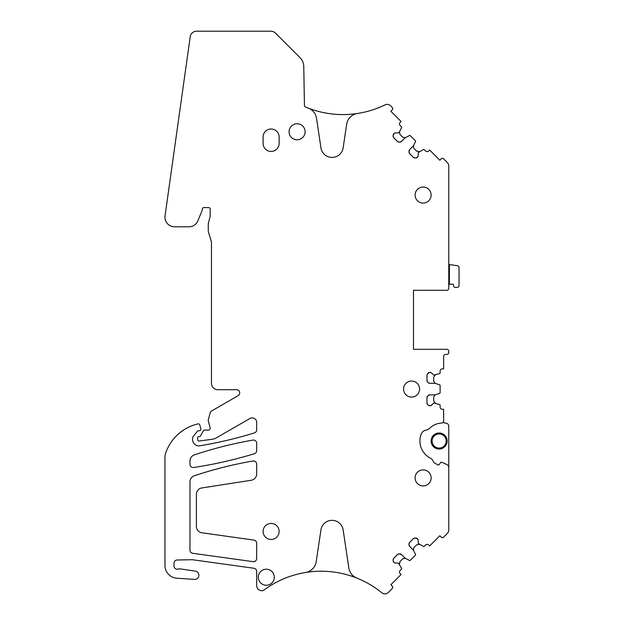 <?xml version="1.0" encoding="UTF-8"?>
<svg xmlns="http://www.w3.org/2000/svg" width="624" height="624" viewBox="0 0 624 624"><rect width="100%" height="100%" fill="white"/><g stroke="black" fill="none" stroke-linecap="round" stroke-linejoin="round"><path stroke-width="0.94" d="M423.111 485.917A8.018 8.018 0 0 0 431.129 477.898A8.018 8.018 0 0 0 423.111 469.88A8.018 8.018 0 0 0 415.1 477.898A8.018 8.018 0 0 0 423.111 485.917M413.494 290.3L413.494 349.307L413.494 290.3L446.846 290.3A1.927 1.927 0 0 0 448.765 288.382L448.765 165.976A4.813 4.813 0 0 0 447.361 162.575L443.563 158.777A1.607 1.607 0 0 0 441.293 158.777L439.842 160.228L429.64 150.025L428.735 150.93A2.246 2.246 0 0 1 425.56 150.93L424.234 149.604A0.64 0.64 0 0 0 423.485 149.487L418.283 152.537L418.189 155.555A2.246 2.246 0 0 1 417.526 157.147L418.189 155.555M417.37 157.303A2.246 2.246 0 0 1 415.787 157.958L417.526 157.147M415.787 157.958L414.921 157.958A2.246 2.246 0 0 1 413.338 157.303L414.921 157.958M413.338 157.303L409.664 153.629L409.001 152.045A2.246 2.246 0 0 0 409.664 153.629M409.001 151.18A2.246 2.246 0 0 1 409.664 149.596L409.001 152.045M401.497 141.43A2.246 2.246 0 0 1 399.914 142.085L401.497 141.43L405.194 137.756L409.539 135.541A0.64 0.64 0 0 1 410.288 135.658L415.436 140.806A0.64 0.64 0 0 1 415.553 141.554L413.338 145.899L409.664 149.596M399.914 142.085L399.048 142.085A2.246 2.246 0 0 1 397.465 141.43L399.048 142.085M397.465 141.43L393.791 137.756A2.246 2.246 0 0 1 393.128 136.172L393.791 137.756M393.128 135.307A2.246 2.246 0 0 1 393.791 133.723L393.128 136.172M393.791 133.723L393.947 133.559A2.246 2.246 0 0 1 395.538 132.904L393.947 133.559M398.44 132.889L395.538 132.904M398.44 563.105L401.606 568.378A0.64 0.64 0 0 1 401.489 569.127L400.163 570.453A2.246 2.246 0 0 0 400.163 573.628L401.068 574.532L390.866 584.735L392.317 586.186A1.607 1.607 0 0 1 392.317 588.455L388.3 592.472A4.813 4.813 0 0 1 381.865 592.8A96.205 96.205 0 0 0 356.772 578.058A12.823 12.823 0 0 1 348.839 568.035L343.145 529.916A11.224 11.224 0 0 0 320.939 529.916L316.189 561.717A12.823 12.823 0 0 1 305.581 572.481A96.205 96.205 0 0 0 263.609 590.312A1.927 1.927 0 0 1 262.454 590.694L261.815 590.694A5.132 5.132 0 0 1 256.682 585.562L256.682 571.428A3.206 3.206 0 0 0 253.921 568.253L192.754 559.775A6.412 6.412 0 0 0 191.755 559.72L177.154 560.001A3.206 3.206 0 0 0 174.01 563.207L174.01 566.03A3.206 3.206 0 0 0 178.331 569.033A3.206 3.206 0 0 1 179.899 568.862L195.764 571.194A4.165 4.165 0 0 1 194.68 579.392L176.896 578.23A12.823 12.823 0 0 1 164.97 565.43L164.97 457.244A12.823 12.823 0 0 1 165.664 453.086A44.897 44.897 0 0 1 195.031 424.694A64.132 64.132 0 0 1 197.894 423.899A1.607 1.607 0 0 1 199.836 425.038L200.834 428.743A1.607 1.607 0 0 1 199.282 430.763L198.354 430.763A1.279 1.279 0 0 0 197.34 431.254L193.229 436.519A3.206 3.206 0 0 0 192.551 438.493L192.551 439.452A6.412 6.412 0 0 0 200.023 445.778A423.61 423.61 0 0 0 254.42 432.923A3.206 3.206 0 0 0 256.682 429.858L256.682 422.354A4.493 4.493 0 0 0 249.951 418.47L216.06 438.032A9.617 9.617 0 0 1 212.511 439.241L199.134 441.012A1.279 1.279 0 0 1 197.683 439.741L197.683 437.814A1.279 1.279 0 0 1 198.962 436.535L199.274 436.535A1.607 1.607 0 0 0 200.694 435.677L203.276 430.802A1.279 1.279 0 0 1 204.407 430.115L208.252 430.115A1.927 1.927 0 0 0 210.109 427.697L208.369 421.2A3.206 3.206 0 0 1 208.369 419.539L210.148 412.909A3.206 3.206 0 0 1 211.645 410.966L238.087 395.694A3.206 3.206 0 0 0 236.48 389.711L217.885 389.711A6.412 6.412 0 0 1 211.466 383.3L211.466 242.853A6.412 6.412 0 0 0 211.185 240.965L208.689 232.846A9.617 9.617 0 0 1 208.26 230.014L208.26 224.89A9.617 9.617 0 0 1 208.588 222.394L209.968 217.253A6.412 6.412 0 0 0 210.187 215.592L210.187 209.173A1.607 1.607 0 0 0 208.58 207.574L203.9 207.574A1.607 1.607 0 0 0 202.301 209.173L202.301 209.781A1.607 1.607 0 0 1 202.176 210.397L197.839 220.873A9.617 9.617 0 0 1 188.947 226.808L174.572 226.808A9.617 9.617 0 0 1 165.04 215.849L190.219 36.722A6.412 6.412 0 0 1 196.568 31.2L270.878 31.2A6.412 6.412 0 0 1 275.41 33.08L300.011 57.681A12.823 12.823 0 0 1 303.763 66.526L304.442 105.3A1.927 1.927 0 0 0 305.62 107.039A96.205 96.205 0 0 0 308.435 108.17A12.823 12.823 0 0 1 316.516 118.248L320.939 147.849A11.224 11.224 0 0 0 343.145 147.849L346.671 124.262A12.823 12.823 0 0 1 357.427 113.482A96.205 96.205 0 0 0 385.063 104.863A4.813 4.813 0 0 1 390.569 105.791L392.317 107.531A1.607 1.607 0 0 1 392.317 109.801L390.866 111.251L401.068 121.454L400.163 122.359A2.246 2.246 0 0 0 400.163 125.533L401.489 126.859A0.64 0.64 0 0 1 401.606 127.608L399.391 131.953L398.33 132.904M304.442 105.3A1.927 1.927 0 0 0 305.62 107.039A96.205 96.205 0 0 0 361.748 112.718M365.344 581.974A96.205 96.205 0 0 0 279.373 580.757M398.33 563.082L395.538 563.082A2.246 2.246 0 0 1 393.947 562.427L395.538 563.082M393.791 562.263A2.246 2.246 0 0 1 393.128 560.68L393.947 562.427M393.128 560.68L393.128 559.814A2.246 2.246 0 0 1 393.791 558.23L393.128 559.814M393.791 558.23L397.465 554.557L399.048 553.901A2.246 2.246 0 0 0 397.465 554.557M399.914 553.901A2.246 2.246 0 0 1 401.497 554.557L399.048 553.901M409.664 546.39A2.246 2.246 0 0 1 409.001 544.807L409.664 546.39L413.338 550.087L415.553 554.432A0.64 0.64 0 0 1 415.436 555.181L410.288 560.329A0.64 0.64 0 0 1 409.539 560.446L405.194 558.23L401.497 554.557M409.001 544.807L409.001 543.941A2.246 2.246 0 0 1 409.664 542.357L409.001 543.941M409.664 542.357L413.338 538.684A2.246 2.246 0 0 1 414.921 538.028L413.338 538.684M415.787 538.028A2.246 2.246 0 0 1 417.37 538.684L414.921 538.028M417.37 538.684L417.526 538.84A2.246 2.246 0 0 1 418.189 540.431L417.526 538.84M448.765 467.477A3.206 3.206 0 0 0 446.862 464.545L441.753 462.267A0.959 0.959 0 0 0 440.575 462.595L439.156 464.615A0.959 0.959 0 0 1 437.884 464.903L434.242 462.797A1.927 1.927 0 0 1 433.391 461.783L433.142 461.097A5.132 5.132 0 0 0 430.599 458.258A19.243 19.243 0 0 1 421.177 434.148A6.412 6.412 0 0 1 426.145 430.108A6.412 6.412 0 0 0 429.655 428.314A17.956 17.956 0 0 1 441.776 423.064A1.927 1.927 0 0 0 443.633 421.138L443.633 421.777A1.279 1.279 0 0 0 444.92 423.064L445.559 423.064A3.206 3.206 0 0 1 448.765 426.27L448.765 530.01A4.813 4.813 0 0 1 447.361 533.411L443.563 537.209A1.607 1.607 0 0 1 441.293 537.209L439.842 535.759L429.64 545.961L428.735 545.056A2.246 2.246 0 0 0 425.56 545.056L424.234 546.382A0.64 0.64 0 0 1 423.485 546.499L418.283 543.449L418.189 540.431M431.629 405.085A2.246 2.246 0 0 1 430.037 405.748L431.629 405.085L433.828 403.018L439.663 404.547A0.64 0.64 0 0 1 440.107 405.155L440.107 407.027A2.246 2.246 0 0 0 442.354 409.274L443.633 409.274L443.633 421.138M429.819 405.748A2.246 2.246 0 0 1 428.228 405.085L430.037 405.748M428.228 405.085L427.619 404.477A2.246 2.246 0 0 1 426.964 402.893L427.619 404.477M426.964 402.893L426.964 397.699L427.619 396.107A2.246 2.246 0 0 0 426.964 397.699M428.228 395.499A2.246 2.246 0 0 1 429.819 394.844L427.619 396.107M429.819 383.3A2.246 2.246 0 0 1 428.228 382.645L429.819 383.3L435.029 383.315L439.663 384.821A0.64 0.64 0 0 1 440.107 385.429L440.107 392.714A0.64 0.64 0 0 1 439.663 393.323L435.029 394.828L429.819 394.844M428.228 382.645L427.619 382.036A2.246 2.246 0 0 1 426.964 380.445L427.619 382.036M426.964 380.445L426.964 375.25A2.246 2.246 0 0 1 427.619 373.667L426.964 375.25M428.228 373.051A2.246 2.246 0 0 1 429.819 372.395L427.619 373.667M429.819 372.395L430.037 372.395A2.246 2.246 0 0 1 431.629 373.051L430.037 372.395M413.494 349.307L446.846 349.307A1.927 1.927 0 0 1 448.765 351.234L448.765 352.513A1.927 1.927 0 0 1 446.846 354.44L445.559 354.44A1.927 1.927 0 0 0 443.633 356.366L443.633 368.87L442.354 368.87A2.246 2.246 0 0 0 440.107 371.116L440.107 372.988A0.64 0.64 0 0 1 439.663 373.597L433.828 375.125L431.629 373.051M266.308 569.213A8.018 8.018 0 0 0 258.289 577.231A8.018 8.018 0 0 0 266.308 585.242A8.018 8.018 0 0 0 274.318 577.231A8.018 8.018 0 0 0 266.308 569.213M192.754 553.301L253.04 561.655A3.206 3.206 0 0 0 256.682 558.48L256.682 543.27A3.206 3.206 0 0 0 253.921 540.095L201.919 532.787A6.412 6.412 0 0 1 196.396 526.438L196.396 494.294A6.412 6.412 0 0 1 201.825 487.952L251.254 480.262A6.412 6.412 0 0 0 256.682 473.92L256.682 464.17A3.206 3.206 0 0 0 252.931 461.011A398.276 398.276 0 0 0 194.368 475.761A6.412 6.412 0 0 0 189.985 481.845L189.985 550.126A3.206 3.206 0 0 0 192.754 553.301M252.931 440.107A398.596 398.596 0 0 0 194.36 454.888A6.412 6.412 0 0 0 189.985 460.964L189.985 464.334A3.206 3.206 0 0 0 193.666 467.501A423.61 423.61 0 0 0 254.413 453.71A3.206 3.206 0 0 0 256.682 450.637L256.682 443.266A3.206 3.206 0 0 0 252.931 440.107M271.112 523.435A8.018 8.018 0 0 0 263.094 531.453A8.018 8.018 0 0 0 271.112 539.464A8.018 8.018 0 0 0 279.131 531.453A8.018 8.018 0 0 0 271.112 523.435M297.086 123.747A8.018 8.018 0 0 0 289.076 131.765A8.018 8.018 0 0 0 297.086 139.784A8.018 8.018 0 0 0 305.105 131.765A8.018 8.018 0 0 0 297.086 123.747M263.094 143.434L263.094 137.023A8.018 8.018 0 0 1 271.112 129.004A8.018 8.018 0 0 1 279.131 137.023L279.131 143.434A8.018 8.018 0 0 1 271.112 151.453A8.018 8.018 0 0 1 263.094 143.434M423.111 187.044A8.018 8.018 0 0 0 415.1 195.062A8.018 8.018 0 0 0 423.111 203.081A8.018 8.018 0 0 0 431.129 195.062A8.018 8.018 0 0 0 423.111 187.044M411.567 381.053A8.018 8.018 0 0 0 403.549 389.072A8.018 8.018 0 0 0 411.567 397.09A8.018 8.018 0 0 0 419.585 389.072A8.018 8.018 0 0 0 411.567 381.053M419.344 151.601L416.738 151.187L413.852 148.301L413.439 145.688M405.397 137.654L402.792 137.241L399.906 134.355L399.493 131.75M399.493 564.236L399.906 561.631L402.792 558.745L405.397 558.332M413.439 550.298L413.852 547.685L416.738 544.799L419.344 544.385M435.248 403.112L433.696 400.975L433.696 396.895L435.248 394.758M435.248 383.386L433.696 381.248L433.696 377.169L435.248 375.032M439.148 449.038A8.018 8.018 0 0 0 447.166 441.02A8.018 8.018 0 0 0 439.148 433.001A8.018 8.018 0 0 0 431.129 441.02A8.018 8.018 0 0 0 439.148 449.038A8.018 8.018 0 0 0 447.166 441.02A8.018 8.018 0 0 0 439.148 433.001A8.018 8.018 0 0 0 431.129 441.02A8.018 8.018 0 0 0 439.148 449.038M450.138 264.677A0.64 0.64 0 0 0 449.405 265.309L449.405 284.209L453.336 284.209L453.71 286.361A1.279 1.279 0 0 0 454.974 287.414L457.103 287.414A1.927 1.927 0 0 0 459.03 285.496L459.03 267.595A1.927 1.927 0 0 0 457.369 265.691L448.765 264.482M449.405 284.209A3.206 3.206 0 0 1 448.765 284.856M439.148 448.079A7.051 7.051 0 0 0 446.199 441.02A7.051 7.051 0 0 0 439.148 433.969A7.051 7.051 0 0 0 432.089 441.02A7.051 7.051 0 0 0 439.148 448.079"/></g></svg>
